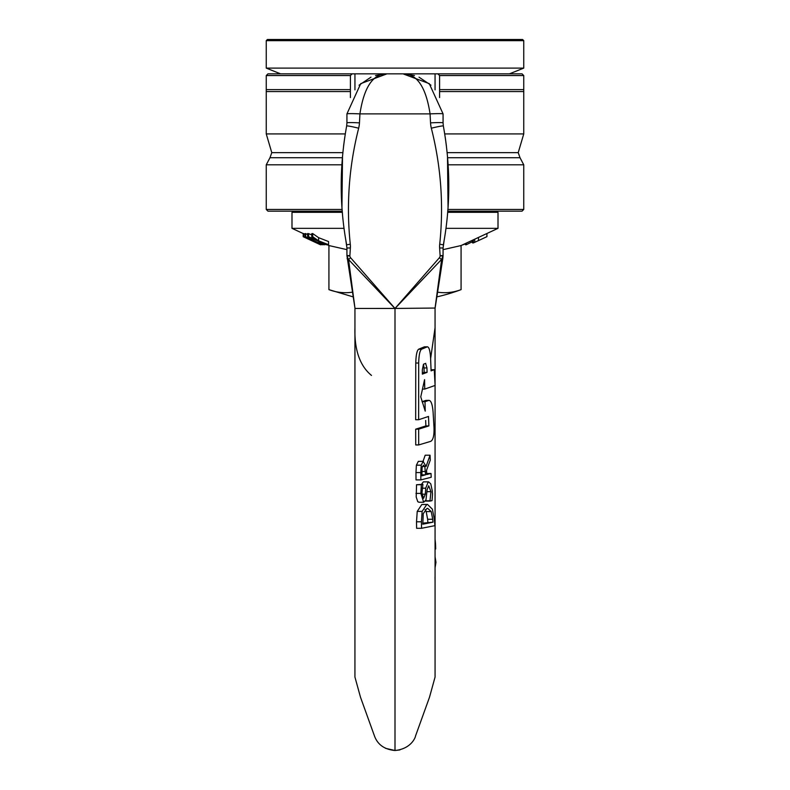 <?xml version="1.0" encoding="UTF-8"?>
<svg xmlns="http://www.w3.org/2000/svg" width="790" height="790" viewBox="0 0 790 790"><rect width="100%" height="100%" fill="white"/><g stroke="black" fill="none" stroke-linecap="round" stroke-linejoin="round"><path stroke-width="1.19" d="M354.947 89.862L354.947 73.835L267.968 73.835L266.25 75.554L266.25 89.616L350.404 89.616L350.404 91.551L266.25 91.551L266.25 133.915L345.279 133.915M523.75 91.551L439.596 91.551L439.596 89.616L523.75 89.616L523.75 133.915L444.721 133.915M439.596 89.616L439.596 75.554L437.897 73.835L435.053 73.835L435.053 89.862M439.596 97.575L439.596 91.551M439.596 75.554L523.75 75.554L523.75 89.616M266.25 75.554L350.404 75.554L350.404 89.616M523.75 75.554L522.032 73.835L437.897 73.835M350.404 91.551L350.404 97.575M352.103 73.835L350.404 75.554M447.772 211.167L522.032 211.167L523.75 209.449L447.9 209.449M342.1 209.449L266.25 209.449L267.968 211.167L342.228 211.167M341.863 164.804L266.25 164.804L266.25 209.449M427.113 489.672L428.684 485.761L430.965 491.666L429.957 501.087L432.021 500.643C432.969 489.988 432.219 495.132 432.318 491.084L430.787 483.895L428.555 481.831L423.351 481.87L428.249 481.87L425.711 488.19L425.326 494.175L423.568 498.322M425.988 499.892L427.104 489.682M423.42 498.302L421.978 492.832L422.907 484.329A326.181 30.188 0 0 0 421.366 484.744L420.833 493.394L423.687 502.252L425.978 499.892M419.095 502.213L417.782 501.729L416.212 497.029L416.537 484.744L422.907 484.329M421.455 484.329L423.341 481.87M425.405 501.087L429.957 501.087M425.573 500.811L429.938 500.811M416.537 484.744L421.366 484.744M434.293 519.05L432.387 509.195L427.499 504.425L426.778 504.504L422.127 511.397L421.435 521.805A4138.85 4121.084 180 0 0 421.554 528.293L434.925 525.646A955.564 951.466 0 0 1 434.312 519.089M422.788 523.158L432.959 522.17L422.818 524.205L423.252 513.638L426.936 508.464L427.716 508.375L431.222 511.584L432.723 519.277L427.627 519.277L426.185 511.584L431.222 511.584M432.703 519.247L432.95 522.131M427.854 522.17L427.627 519.277M426.185 511.584L425.04 509.55M421.554 528.293L416.616 528.293A6275.237 6248.298 0 0 1 416.518 521.805L417.229 511.397L421.821 504.504L427.499 504.425M420.794 472.568A6771.702 6742.64 180 0 0 420.863 479.905L431.222 477.259A1793.754 1786.052 -0 0 1 431.004 473.477L426.728 474.523A2623.896 2612.639 -0 0 1 426.57 470.188L430.293 460.126A2135.676 2126.512 0 0 1 430.046 455.208L426.077 466.495L423.114 461.37L421.198 465.182L420.794 472.568L415.965 472.568L416.399 465.182L418.315 461.37L423.45 461.321L418.315 461.37M420.863 479.905L416.024 479.905A6994.305 6964.284 0 0 1 415.965 472.568M426.689 473.477L431.004 473.477M422.334 466.485L424.813 466.485L425.573 474.82L421.89 475.817L422.087 467.433L423.588 465.241M423.055 461.321L425.188 455.208L430.046 455.208M423.282 465.28L424.813 466.485M421.88 474.82L425.573 474.82M435.063 677.079L435.063 385.451L435.063 677.079L429.503 697.224L415.5 736.063C415.579 736.902 411.511 748.841 395 750.5L395 308.446L435.053 308.051M399.938 749.927L395 750.5L385.471 748.298M430.629 358.591L435.053 327.761L435.053 308.456L442.864 258.261A5.718 5.145 -171.2 0 1 441.432 260.976L441.442 259.554L395.02 308.475L350.582 257.718L348.558 259.554L394.98 308.475L439.418 257.718L441.442 259.554L443.052 256.029A5.718 5.323 0 0 0 443.072 255.624L440.109 255.595A1890.924 1890.924 0 0 0 439.625 247.971A21.261 20.807 137.8 0 1 439.714 244.189C443.822 205.104 441.027 166.443 431.33 128.197A29.131 28.677 120.2 0 1 430.54 122.865A1434.986 1434.986 0 0 1 430.076 113.888C425.958 87.048 416.932 73.697 403.009 73.835L429.276 83.641L443.072 113.888A12.976 0.632 177.2 0 0 430.076 113.888L359.924 113.888C364.042 87.048 373.068 73.697 386.991 73.835L360.724 83.641L346.928 113.888A12.976 0.632 2.8 0 1 359.924 113.888A1434.986 1434.986 0 0 1 359.46 122.865A12.502 0.681 3.1 0 0 346.928 122.865L346.652 125.975A12.196 0.711 13.8 0 1 358.67 128.197A29.131 28.677 59.8 0 0 359.46 122.865M431.054 369.779L434.263 369.681L431.093 370.865A2913.244 2900.357 0 0 1 430.609 358.265C430.145 350.622 429.029 346.82 427.262 346.85L421.514 349.229C419.836 350.622 418.897 355.224 418.69 363.025L418.631 419.727L428.496 416.458A2565.91 2554.564 180 0 0 428.891 425.909L418.651 429.177A8030.706 7995.195 180 0 0 418.71 444.938L430.688 441.363C433.157 440.05 434.263 435.458 434.006 427.578L433.068 411.827C432.397 404.154 430.975 400.342 428.812 400.412L425.01 401.685A3596.702 3580.794 180 0 0 425.227 411.136L420.754 396.866L424.576 379.635A4105.077 4086.927 180 0 0 424.744 389.085L435.112 385.431A2753.861 2741.675 -0 0 1 434.263 369.681M415.767 363.025C415.975 355.233 416.913 350.642 418.591 349.229L424.428 346.82L427.509 346.8M418.631 419.727L415.668 419.727L415.757 363.025L418.69 363.025M418.71 444.938L415.728 444.938A8610.733 8572.655 0 0 1 415.678 429.177L425.889 425.909A2634.591 2622.938 -0 0 1 425.662 420.507M425.84 400.412L429.108 400.352M422.038 401.685L425.83 400.412L429.148 400.352M427.538 346.8L424.329 346.85M422.364 373.018L424.121 372.357L424.023 367.943L426.965 367.943L427.074 372.357L422.364 374.134L422.334 369.73L423.489 364.21L425.721 363.361M425.622 363.38L426.975 367.943M422.492 389.085L424.744 389.085M422.166 401.685L425.01 401.685M415.678 429.177L418.651 429.177M425.889 425.909L428.891 425.909M424.023 367.943L423.479 364.22M424.121 372.357L427.074 372.357M435.014 577.026L435.063 581.114M435.063 556.782L435.962 562.312L435.063 567.753M435.063 539.215L435.517 543.796A301.109 299.726 180 0 1 435.675 548.981L435.063 549.109M435.063 548.981L435.675 548.981M346.928 113.888L346.928 122.865M346.652 125.975C339.404 166.147 339.404 205.775 346.652 244.861L350.286 244.189C346.178 205.104 348.973 166.443 358.67 128.197M345.803 240.091A14.309 8.611 -9.6 0 0 345.813 240.14L346.928 247.971L350.375 247.971A21.261 20.807 42.2 0 0 350.286 244.189M346.938 255.911L346.948 256.029A5.718 5.323 180 0 1 346.928 255.624L346.928 247.971L346.928 255.595L349.891 255.595A1890.924 1890.924 0 0 1 350.375 247.971M350.582 257.718A2.903 2.755 78.9 0 1 349.891 255.822L346.948 256.029L348.558 259.554L354.937 308.011M346.928 255.624L354.947 308.051M354.937 327.741L354.937 677.079L354.947 308.456L395 308.446M347.136 258.261A5.718 5.145 -8.8 0 0 348.568 260.976M342.495 214.367L341.952 207.494L342.505 156.42M343.581 146.061L344.726 137.549A14.309 14.309 0 0 0 344.707 137.717M345.813 240.14L345.605 238.886M354.937 677.079L360.497 697.224L374.5 736.063C377.719 744.713 384.552 749.522 395 750.5C384.552 749.522 377.719 744.713 374.5 736.063L374.5 736.063M443.072 113.888L443.072 122.865A12.502 0.681 176.9 0 0 430.54 122.865M443.072 122.865L443.348 125.975A12.196 0.711 166.2 0 0 431.33 128.197M443.348 125.975C450.596 166.147 450.596 205.775 443.348 244.861L439.714 244.189M444.197 240.091A14.309 8.611 -170.4 0 1 444.187 240.14L443.072 247.971L439.625 247.971M443.062 255.911L443.072 247.971L443.052 256.029L440.109 255.822A2.943 2.824 102.7 0 0 440.109 255.595M435.063 308.011L441.432 260.976M443.072 255.624L442.864 258.261M444.187 240.14L444.395 238.886M447.505 214.367L448.049 207.494L447.496 156.42M446.419 146.061L445.274 137.549A14.309 14.309 0 0 1 445.293 137.717M375.507 75.514L386.991 73.835L403.009 73.835L414.493 75.514M371.488 375.428C359.806 365.79 354.285 349.822 354.947 327.544M395 40.645L523.75 40.645L523.75 68.108L266.25 68.108L266.25 40.645L395 40.645M523.75 40.645L522.605 39.5L267.395 39.5L266.25 40.645M354.947 73.835L435.053 73.835M486.936 233.494L486.936 236.654A27150.058 26992.345 -90 0 1 478.493 240.585L473.338 242.945L473.338 239.785M473.338 242.747L472.578 242.925M472.548 242.728A171.351 18.447 90 0 1 472.321 242.629L472.321 240.308M474.741 239.182L474.741 242.333M311.319 240.022L303.913 236.783A197.628 30.642 90 0 1 303.498 236.714L320.464 244.693A161.15 24.984 -90 0 0 320.849 244.781L314.854 241.701L322.123 244.781A161.012 24.964 -90 0 0 322.527 244.703L305.602 236.714A197.658 30.652 90 0 1 305.216 236.783L311.319 240.022M322.527 244.051L322.527 244.703M320.849 244.248L320.849 244.781M313.245 239.054L313.245 240.832M305.216 236.783L305.216 233.623A197.658 30.652 -90 0 0 305.602 233.554L307.626 234.66M305.602 233.554L305.602 236.714M303.913 236.783L303.913 233.633A197.628 30.642 -90 0 1 303.498 233.554L303.498 236.714M303.913 233.633L305.216 234.205M325.885 244.14L325.885 244.663L324.453 243.913M327.248 244.772A161.328 75.84 -90 0 1 325.885 244.663M316.523 240.022L308.604 236.783A197.628 74.319 90 0 1 307.626 236.714L317.708 240.891L323.535 244.693A161.15 60.603 -90 0 0 324.453 244.781L319.802 241.701L327.564 244.781A161.012 60.553 -90 0 0 328.551 244.703L318.617 240.832L312.702 236.714A197.658 74.339 90 0 1 311.774 236.783L316.523 240.022M311.774 236.783L311.774 233.623A197.658 74.339 -90 0 0 312.702 233.554L318.617 237.681L328.551 241.543L328.551 244.703M324.453 243.567L324.453 244.781M318.617 237.681L318.617 240.832M312.702 233.554L312.702 236.714M308.604 236.783L308.604 233.633A197.628 74.319 -90 0 1 307.626 233.554L307.626 236.714M308.604 233.633L311.774 234.936M320.523 244.712L320.523 244.781A161.012 11.939 -90 0 1 320.404 244.742A161.012 11.939 -90 0 1 320.325 244.703L303.192 236.714L303.192 233.554M472.321 241.71A43213.997 40098.622 -90 0 1 466.317 244.722A160.903 59.981 90 0 1 465.527 244.781L465.527 243.478M466.317 243.113L466.317 244.722M465.527 243.755L462.95 244.811M443.072 249.65L461.074 245.552L498.006 228.34L445.965 228.34M344.035 228.34L291.994 228.34L303.498 233.702M346.928 249.65L328.926 245.552L325.747 244.071M293.139 211.167L291.994 212.312L342.317 212.312M447.683 212.312L498.006 212.312L498.006 228.34M291.994 212.312L291.994 228.34M328.926 245.552L328.926 289.644L353.15 296.882M437.591 292.162A179.962 89.981 90 0 0 461.074 289.644L461.074 245.552M328.926 289.644A179.962 89.981 -90 0 0 352.409 292.162M342.86 152.648L271.78 152.648L266.25 133.915M342.386 157.724L269.983 157.724L266.25 164.804M448.137 164.804L523.75 164.804L520.018 157.724L447.614 157.724M520.018 157.724L518.22 152.648L447.14 152.648M422.028 494.175L425.326 494.175M422.235 488.19L425.711 488.19M426.985 491.666L430.965 491.666M415.965 493.394L420.833 493.394M417.229 511.397L422.127 511.397M416.518 521.805L421.435 521.805M421.821 504.504L426.778 504.504M416.399 465.182L421.198 465.182M421.84 471.492L425.474 471.492M418.582 349.229L421.514 349.229M435.063 562.312L435.962 562.312M439.418 257.718A2.903 2.755 101.1 0 0 440.109 255.822M473.358 239.824L473.358 242.945M478.493 237.435L478.493 240.585M266.25 89.616L266.25 91.551M271.78 152.648L269.983 157.724M518.22 152.648L523.75 133.915M523.75 164.804L523.75 209.449M423.687 502.252L418.799 502.252M435.063 327.741L435.063 384.532L435.063 327.741M370.974 77.173L359.045 85.192M430.955 85.192L419.026 77.173M509.451 73.835L523.75 68.108M280.549 73.835L266.25 68.108M320.394 244.732L318.874 244.031M496.861 211.167L498.006 212.312M436.85 296.882A188.84 188.84 0 0 0 461.074 289.644"/></g></svg>

